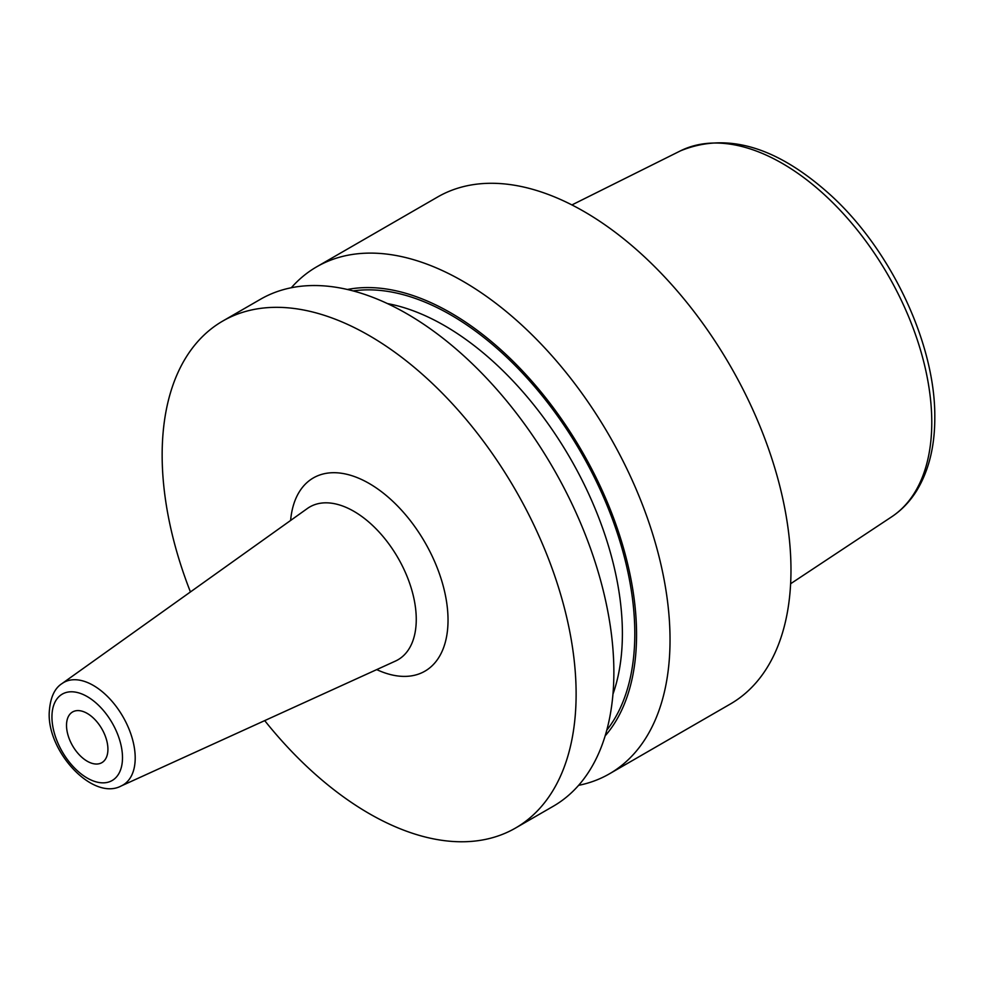 <?xml version="1.0" encoding="UTF-8"?>
<svg xmlns="http://www.w3.org/2000/svg" width="984" height="984" viewBox="0 0 984 984"><rect width="100%" height="100%" fill="white"/><g stroke="black" fill="none" stroke-linecap="round" stroke-linejoin="round"><path stroke-width="1.48" d="M578.604 785.343A292.728 169.002 -120 0 0 609.404 773.842L730.349 704.015A292.728 169.002 60 0 0 790.976 570.007A292.728 169.002 -120 0 0 663.204 275.422A292.728 169.002 -120 0 0 437.634 196.997L316.676 266.824A292.728 169.002 -120 0 0 291.313 287.746M222.778 321.042L260.514 299.247A292.728 169.002 -120 0 1 486.084 377.671A292.728 169.002 -120 0 1 613.868 672.269A292.728 169.002 -120 0 1 553.242 806.265L515.493 828.061A292.728 169.002 60 0 0 576.12 694.052A292.728 169.002 -120 0 0 448.347 399.467A292.728 169.002 -120 0 0 222.778 321.042A292.728 169.002 -120 0 0 162.151 455.051A292.728 169.002 60 0 0 190.429 591.95M609.404 773.842A292.728 169.002 -120 0 0 670.03 639.834A292.728 169.002 -120 0 0 542.258 345.249A292.728 169.002 -120 0 0 316.676 266.824M347.401 289.493A262.728 151.684 -120 0 1 538.273 388.668A262.728 151.684 -120 0 1 636.562 634.655A262.728 151.684 60 0 1 605.135 735.897M515.493 828.061A292.728 169.002 60 0 1 264.708 720.62M66.518 725.368A29.274 16.9 60 0 1 72.582 711.961A29.274 16.9 60 0 1 95.14 719.808A29.274 16.9 60 0 1 107.92 749.267A29.274 16.9 60 0 1 101.856 762.661A29.274 16.9 60 0 1 79.298 754.826A29.274 16.9 60 0 1 66.518 725.368M790.632 583.733L891.664 516.821A211.412 122.053 60 0 0 931.774 422.321A211.412 122.053 -120 0 0 841.935 212.175A211.412 122.053 -120 0 0 680.399 150.884L571.925 204.93M612.946 694.2A251.449 145.177 60 0 0 622.392 633.647A251.449 145.177 -120 0 0 387.425 303.576M353.17 290.932A260.231 150.245 -120 0 1 539.945 392.997A260.231 150.245 -120 0 1 634.803 633.647A260.231 150.245 60 0 1 606.771 730.189M376.712 669.6A111.573 64.415 -120 0 0 448.027 620.092A111.573 64.415 -120 0 0 372.936 485.752A111.573 64.415 -120 0 0 290.612 520.462M395.47 661.064A88.228 50.934 -120 0 0 416.257 619.379A88.228 50.934 -120 0 0 376.134 528.912A88.228 50.934 -120 0 0 307.377 508.494L62.103 683.523A59.224 34.194 60 0 1 108.265 697.238A59.224 34.194 60 0 1 135.202 757.963A59.224 34.194 60 0 1 121.241 785.945L395.47 661.064M51.943 716.942A49.889 28.807 60 0 1 87.219 696.586A49.889 28.807 60 0 1 122.496 757.68A49.889 28.807 60 0 1 87.219 778.049A49.889 28.807 60 0 1 51.943 716.942M891.664 516.821C901.553 510.241 909.819 501.643 916.473 491.041C928.699 471.102 934.812 446.687 934.8 417.794C935.636 344.794 891.75 251.117 831.382 195.804C777.36 146.714 727.028 131.745 680.399 150.884M121.241 785.945C93.185 801.099 47.749 752.489 49.2 713.117C49.999 698.271 54.304 688.406 62.103 683.523"/></g></svg>
